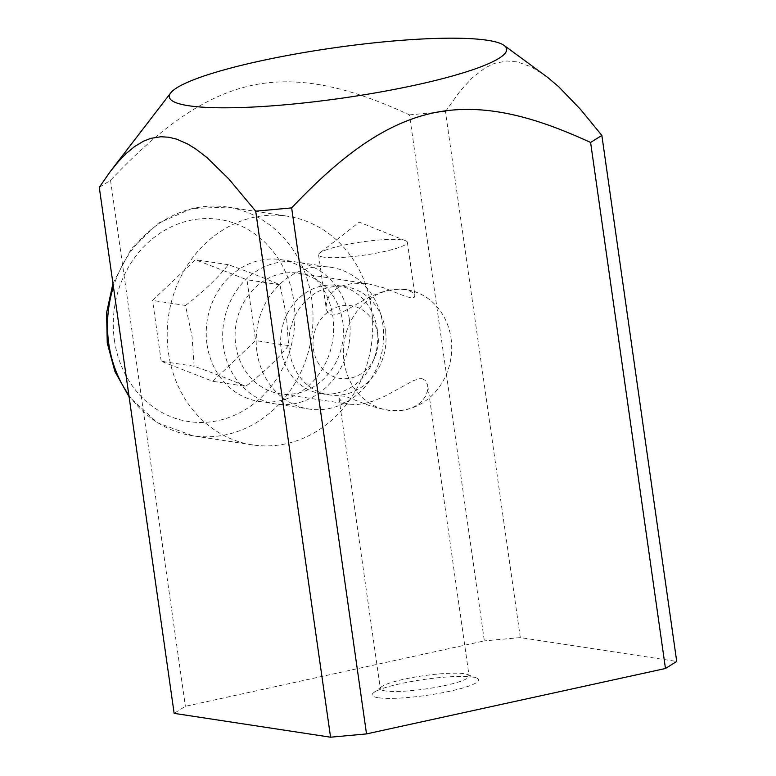 <?xml version="1.0" encoding="UTF-8"?>
<svg xmlns="http://www.w3.org/2000/svg" width="776" height="776" viewBox="0 0 776 776"><rect width="100%" height="100%" fill="white"/><g stroke="black" fill="none" stroke-linecap="round" stroke-linejoin="round"><path stroke-width="0.58" stroke-dasharray="3.88 2.91" d="M194.136 366.262L192.011 336.192L185.483 305.453L152.552 300.428L195.426 259.698L246.962 279.767L255.614 340.577L212.74 381.317L161.204 361.238L194.136 366.262C214.283 373.401 231.461 380.095 245.672 386.332L212.74 381.317M185.483 305.453C202.749 292.319 217.037 278.749 228.357 264.713C248.504 271.862 265.683 278.545 279.884 284.782L286.422 315.531L288.546 345.601C277.226 359.627 262.928 373.207 245.672 386.332M161.204 361.238L152.552 300.428M288.546 345.601L255.614 340.577M168.46 352.75A115.663 102.442 98.7 0 0 252.52 444.89A115.663 102.442 98.7 0 0 371.432 308.324A115.663 102.442 98.7 0 0 287.363 216.194A115.663 102.442 98.7 0 0 168.46 352.75M207.008 344.311A71.731 63.525 98.7 0 0 259.135 401.454A71.731 63.525 98.7 0 0 332.885 316.763A71.731 63.525 98.7 0 0 280.747 259.63A71.731 63.525 98.7 0 0 207.008 344.311M256.963 351.926A71.731 63.525 98.7 0 0 309.09 409.068A71.731 63.525 98.7 0 0 382.83 324.378A71.731 63.525 98.7 0 0 330.702 267.245A71.731 63.525 98.7 0 0 256.963 351.926M336.832 393.112A54.698 48.442 98.7 0 0 377.204 329.072A54.698 48.442 98.7 0 0 337.453 285.5A54.698 48.442 98.7 0 0 321.594 286.034A54.698 48.442 98.7 0 0 281.222 350.073A54.698 48.442 98.7 0 0 320.973 393.645A54.698 48.442 98.7 0 0 336.832 393.112M377.941 335.019A36.763 32.563 98.7 0 0 340.557 306.093A36.763 32.563 98.7 0 0 313.426 349.142A36.763 32.563 98.7 0 0 350.8 378.067A36.763 32.563 98.7 0 0 377.941 335.019M279.884 284.782L246.962 279.767M228.357 264.713L195.426 259.698M385.439 330.324A54.698 48.442 98.7 0 0 345.689 286.761A54.698 48.442 98.7 0 0 329.829 287.285A54.698 48.442 98.7 0 0 289.458 351.334A54.698 48.442 98.7 0 0 329.208 394.897A54.698 48.442 98.7 0 0 345.068 394.363A54.698 48.442 98.7 0 0 385.439 330.324M349.345 319.275A71.731 63.525 -81.3 0 1 296.403 403.268A71.731 63.525 -81.3 0 1 223.469 346.824A71.731 63.525 -81.3 0 1 276.411 262.831A71.731 63.525 -81.3 0 1 349.345 319.275M99.279 187.346L110.531 180.294C150.66 138.128 196.512 97.533 251.181 85.535C305.86 73.604 360.151 92.276 409.485 114.867L484.35 640.889L185.396 706.315L174.144 713.367M110.531 180.294L185.396 706.315M409.485 114.867L445.434 111.579L520.298 637.6L676.721 661.443M445.434 111.579L460.197 90.976L472.167 77.92L485.155 67.861L494.525 63.38L506.97 60.984L517.427 61.925L531.027 66.775L545.082 75.456M520.298 637.6L484.35 640.889M451.04 338.278A60.974 54 -81.3 0 1 406.042 409.67A60.974 54 -81.3 0 1 388.359 410.261A60.974 54 -81.3 0 1 344.049 361.694A60.974 54 -81.3 0 1 389.048 290.302A60.974 54 -81.3 0 1 406.731 289.71A60.974 54 -81.3 0 1 451.04 338.278M342.759 321.778A60.974 54 -81.3 0 1 280.078 393.762A60.974 54 -81.3 0 1 235.758 345.194A60.974 54 -81.3 0 1 298.44 273.21A60.974 54 -81.3 0 1 342.759 321.778M422.057 378.688L425.539 380.463L427.692 385.158L427.43 391.25L425.461 396.381L421.901 401.26L418.148 404.5L411.755 407.943L406.042 409.67L395.324 410.708L383.994 409.563L369.677 405.702L345.107 396.264L340.577 395.925L339.17 396.885L338.976 398.088L341.702 401.599L348.657 404.199L357.154 404.548L364.885 403.394L373.295 401.017L384.683 396.313L413.501 380.618L418.982 378.775L422.057 378.688M323.64 257.157A44.833 6.703 171.9 0 1 318.587 254.858A44.833 6.703 171.9 0 1 319.78 252.986A44.833 6.703 171.9 0 1 357.464 242.597A44.833 6.703 171.9 0 1 402.308 239.939A44.833 6.703 171.9 0 1 405.693 240.764A44.833 6.703 171.9 0 1 407.361 242.228A44.833 6.703 171.9 0 1 374.032 253.568A44.833 6.703 171.9 0 1 323.64 257.157M389.048 290.302L400.125 289.041L408.428 290.272L412.851 292.562L414.879 295.239L414.238 297.383L411.057 297.858L405.47 296.384L383.422 287.712L368.697 283.919L353.546 283.182L341.518 286.024L336.144 288.944L332.661 291.805L328.859 296.607L326.948 300.845L326.056 306.675L326.686 310.371L328.878 313.688L331.876 315.007C343.332 315.735 366.495 294.259 389.048 290.302M378.232 697.731A53.796 8.041 171.9 0 1 373.731 692.628A53.796 8.041 171.9 0 1 419.098 680.212A53.796 8.041 171.9 0 1 472.632 677.07A53.796 8.041 171.9 0 1 476.542 678.001A53.796 8.041 171.9 0 1 445.395 692.153A53.796 8.041 171.9 0 1 378.232 697.731M385.371 690.941A44.833 6.703 171.9 0 1 380.327 688.652A44.833 6.703 171.9 0 1 381.627 686.692A44.833 6.703 171.9 0 1 419.438 676.342A44.833 6.703 171.9 0 1 464.048 673.723A44.833 6.703 171.9 0 1 467.298 674.499A44.833 6.703 171.9 0 1 469.092 676.022A44.833 6.703 171.9 0 1 435.763 687.352A44.833 6.703 171.9 0 1 385.371 690.941M114.402 340.13A102.219 90.53 98.7 0 0 218.328 420.563A102.219 90.53 98.7 0 0 293.764 300.875A102.219 90.53 98.7 0 0 189.839 220.442A102.219 90.53 98.7 0 0 114.402 340.13M128.855 395.13A115.663 102.442 98.7 0 0 192.836 435.792A115.663 102.442 98.7 0 0 311.748 299.235A115.663 102.442 98.7 0 0 227.678 207.095A115.663 102.442 98.7 0 0 113.432 286.771M252.52 444.89L192.836 435.792L157.48 422.794L129.078 396.72M259.135 401.454L309.09 409.068M337.453 285.5L345.689 286.761M112.957 283.424L131.086 249.154L158.42 223.158L191.914 208.521L227.678 207.095L287.363 216.194M280.747 259.63L330.702 267.245M320.973 393.645L329.208 394.897M388.359 410.261L386.283 409.941M349.278 404.306L280.078 393.762M405.693 240.764L359.22 222.179L319.78 252.986M407.361 242.228L414.956 295.617M318.587 254.858L326.192 308.256M406.731 289.71L404.655 289.39M367.649 283.754L298.44 273.21M338.976 398.078L380.327 688.652M381.627 686.692L373.731 692.628M427.741 385.439L469.092 676.022M467.298 674.499L476.542 678.001"/><path stroke-width="1.16" d="M99.279 187.346L174.144 713.367L330.566 737.2L255.702 211.179L228.881 179.023L207.027 157.635L195.95 149.099L187.646 143.977L176.715 139.166L168.702 137.216L160.874 136.741L150.816 138.361L143.618 141.125L134.549 146.567L126.022 153.667L117.942 162.106L110.231 171.603L99.279 187.346M504.167 45.464A170.361 25.472 171.9 0 1 416.198 84.923A170.361 25.472 171.9 0 1 241.394 107.524A170.361 25.472 171.9 0 1 170.73 92.916A170.361 25.472 171.9 0 1 259.785 61.081A170.361 25.472 171.9 0 1 504.167 45.464L547.643 77.387L558.652 86.708L580.448 109.3L601.856 135.412L676.721 661.443L665.468 668.485L366.514 733.912L330.566 737.2M601.856 135.412L590.604 142.464C541.26 119.882 486.979 101.2 432.29 113.131C377.621 125.14 331.769 165.734 291.65 207.89L366.514 733.912M590.604 142.464L665.468 668.485M255.702 211.179L291.65 207.89M113.432 286.771A115.663 102.442 98.7 0 0 108.766 343.661A115.663 102.442 98.7 0 0 128.855 395.13M129.078 396.72L114.916 371.52L107.253 342.973L106.584 312.903L112.957 283.424M170.73 92.916L111.123 170.429"/></g></svg>
